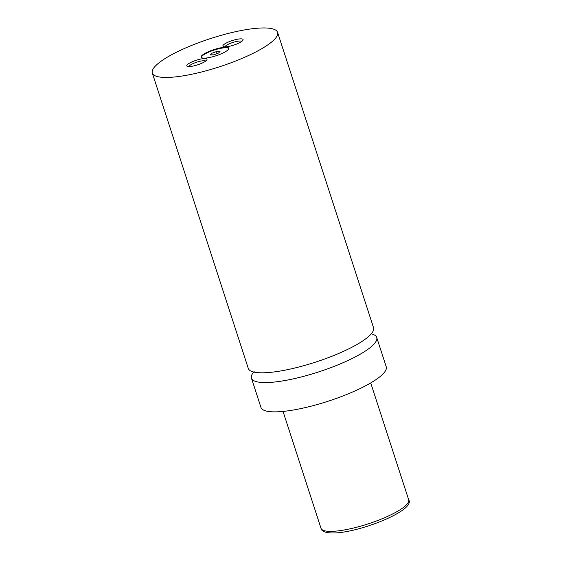 <?xml version="1.0" encoding="UTF-8"?>
<svg xmlns="http://www.w3.org/2000/svg" width="561" height="561" viewBox="0 0 561 561"><rect width="100%" height="100%" fill="white"/><g stroke="black" fill="none" stroke-linecap="round" stroke-linejoin="round"><path stroke-width="0.84" d="M152.311 73.049L248.285 368.409A65.854 14.81 -18 0 0 265.802 372.714A65.854 14.81 -18 0 0 336.586 354.363A65.854 14.81 -18 0 0 373.542 327.715L277.576 32.349A65.854 14.81 -18 0 0 260.059 28.05A65.854 14.81 -18 0 0 189.267 46.402A65.854 14.81 -18 0 0 152.311 73.049A65.854 14.81 -18 0 0 169.829 77.348A65.854 14.81 -18 0 0 240.613 58.996A65.854 14.81 -18 0 0 277.576 32.349M224.87 47.278A14.488 3.261 -18 0 0 209.295 51.31A14.488 3.261 -18 0 0 201.168 57.173A14.488 3.261 -18 0 0 205.017 58.12A14.488 3.261 -18 0 0 220.592 54.087A14.488 3.261 -18 0 0 228.72 48.225A14.488 3.261 -18 0 0 224.87 47.278M228.762 48.477A14.488 3.261 -18 0 0 225.024 47.762A14.488 3.261 -18 0 0 209.954 51.598A14.488 3.261 -18 0 0 201.287 57.404M240.248 38.87A10.603 2.384 -18 0 0 227.808 42.278A10.603 2.384 -18 0 0 223.348 46.549A10.603 2.384 -18 0 0 225.725 46.808A10.603 2.384 -18 0 0 236.02 44.298A10.603 2.384 -18 0 0 242.969 40.175A10.603 2.384 -18 0 0 240.248 38.87M241.819 41.346A8.955 2.013 -18 0 0 239.617 41.016A8.955 2.013 -18 0 0 230.571 43.274A8.955 2.013 -18 0 0 224.968 46.822M204.162 58.589A10.603 2.384 -18 0 0 191.722 61.998A10.603 2.384 -18 0 0 187.255 66.268A10.603 2.384 -18 0 0 189.639 66.528A10.603 2.384 -18 0 0 199.933 64.017A10.603 2.384 -18 0 0 206.883 59.894A10.603 2.384 -18 0 0 204.162 58.589M205.733 61.065A8.955 2.013 -18 0 0 203.531 60.735A8.955 2.013 -18 0 0 194.485 62.993A8.955 2.013 -18 0 0 188.875 66.542M253.747 372.034A65.854 14.81 -18 0 0 251.454 378.177L260.97 407.468A65.854 14.81 -18 0 0 278.494 411.767A65.854 14.81 -18 0 0 349.279 393.415A65.854 14.81 -18 0 0 386.234 366.768L376.719 337.477A65.854 14.81 -18 0 0 371.249 333.858M251.454 378.177A65.854 14.81 -18 0 0 268.971 382.476A65.854 14.81 -18 0 0 339.756 364.124A65.854 14.81 -18 0 0 376.719 337.477M211.574 53.372L210.179 55.006L213.713 54.824L218.636 53.007L220.024 51.374L216.497 51.556L211.574 53.372L212.072 54.908M217.142 53.554L216.497 51.556M333.269 531.302A46.1 10.371 -18 0 0 382.819 518.462A46.1 10.371 -18 0 0 408.688 499.809C415.659 509.998 362.294 531.744 335.205 532.95C326.229 533.209 321.495 531.66 321.004 528.294A46.1 10.371 -18 0 0 333.269 531.302M408.688 499.809L370.716 382.932M254.953 372.406L254.876 371.663M370.498 334.868L370.12 334.223M321.004 528.294L283.032 411.423"/></g></svg>
